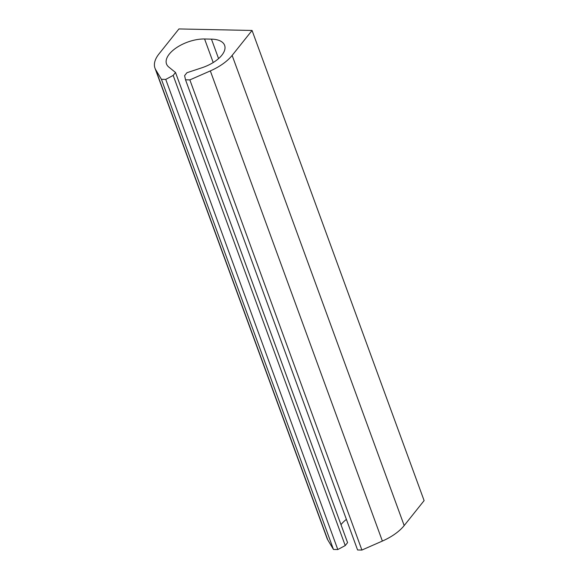 <?xml version="1.0" encoding="UTF-8"?>
<svg xmlns="http://www.w3.org/2000/svg" width="579" height="579" viewBox="0 0 579 579"><rect width="100%" height="100%" fill="white"/><g stroke="black" fill="none" stroke-linecap="round" stroke-linejoin="round"><path stroke-width="0.87" d="M204.59 38.988A27.285 13.274 159.9 0 0 176.928 47.406A27.285 13.274 159.9 0 0 166.513 63.958A27.285 13.274 159.9 0 0 168.829 67.084L175.517 72.484L173.172 75.415L165.746 79.403L161.425 79.309L155.744 69.777A39.567 19.252 159.9 0 1 154.984 68.184A39.567 19.252 159.9 0 1 159.001 53.898L178.925 28.95L252.06 30.463L424.11 500.611L404.185 525.566A39.567 19.252 159.9 0 1 382.379 541.061L361.904 550.05L357.583 549.963L185.526 79.808L184.6 75.654L186.945 72.715L201.897 67.772A27.285 13.274 159.9 0 0 224.623 45.35A27.285 13.274 159.9 0 0 211.451 39.133L204.59 38.988L213.21 62.539M252.06 30.463L232.136 55.41A39.567 19.252 159.9 0 1 210.329 70.906L189.854 79.895L185.526 79.808M341.002 524.69A27.285 13.274 159.9 0 1 346.394 519.399M175.517 72.484L347.574 542.632L345.229 545.57L337.796 549.551L333.475 549.464L327.794 539.932A39.567 19.252 159.9 0 1 327.034 538.332L154.984 68.184M189.854 79.895L361.904 550.05M173.172 75.415L345.229 545.57M165.746 79.403L337.796 549.551M161.425 79.309L333.475 549.464M232.136 55.41L404.185 525.566M155.744 69.777L327.794 539.932M210.329 70.906L382.379 541.061M211.451 39.133L218.572 58.595"/></g></svg>
